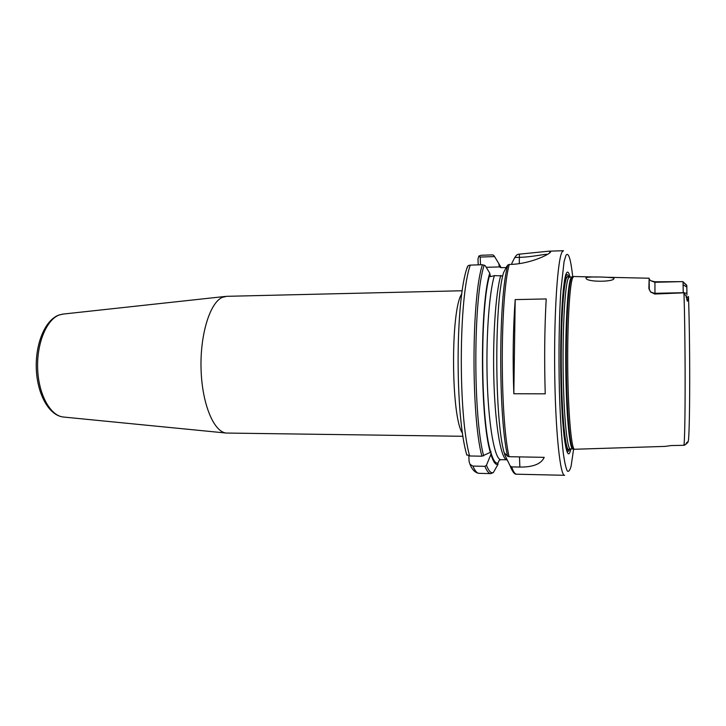 <?xml version="1.0" encoding="UTF-8"?>
<svg xmlns="http://www.w3.org/2000/svg" width="726" height="726" viewBox="0 0 726 726"><rect width="100%" height="100%" fill="white"/><g stroke="black" fill="none" stroke-linecap="round" stroke-linejoin="round"><path stroke-width="1.09" d="M568.875 277.35L567.877 276.379L566.734 277.45C563.385 283.403 560.762 325.384 561.343 370.659C561.888 415.953 565.409 450.592 568.767 449.575L569.756 448.595M567.805 276.379L566.561 277.45C563.204 283.403 560.572 325.384 561.153 370.659C561.697 415.962 565.227 450.592 568.594 449.585L568.685 449.575M683.937 445.301C684.609 442.016 685.126 417.023 685.135 383.019C685.144 349.052 684.627 311.354 683.937 292.814L686.061 296.19L687.304 301.199L688.448 296.462C689.201 314.068 689.745 349.723 689.7 381.849C689.664 414.02 689.065 437.769 688.312 440.963L687.903 442.352C688.747 440.482 685.671 443.395 685.997 444.14L684.328 445.283L670.996 445.573L665.188 446.39L574.33 449.267C571.235 447.77 568.14 412.141 567.732 367.846C567.305 323.569 569.71 283.458 572.76 277.586L573.83 276.515L597.135 277.051M570.872 448.904L570.727 449.539C567.188 465.03 562.36 437.379 561.026 385.66C559.646 334.024 562.514 279.564 566.452 273.148C567.668 270.943 568.848 272.241 570.001 277.033M569.311 449.258C565.89 454.803 561.978 422.35 561.207 375.469C560.39 328.633 563.058 283.331 566.552 277.241L568.422 276.697M462.235 290.754L226.63 296.326L222.31 297.37C209.941 302.669 199.949 334.722 201.066 369.343C202.064 403.992 213.798 431.943 226.249 433.05L462.988 436.29M613.969 278.512C614.087 282.024 587.107 282.314 586.018 278.303L585.955 277.886C586.263 276.252 612.581 277.042 613.887 278.203L613.969 278.512M649.289 289.955L649.162 278.23L648.872 288.521M649.289 279.392L650.959 280.808L654.943 281.797L682.867 281.634L686.823 285.69L686.941 295.055M547.449 254.399C545.888 253.683 532.122 257.131 519.072 257.358L514.779 257.494L516.658 255.053L518.255 254.263L548.756 251.196L550.635 251.632L550.49 252.113C549.119 254.545 530.053 263.955 510.514 264.409L509.28 264.445C500.078 296.807 499.86 416.697 509.062 456.699L507.61 456.291L504.107 452.588C494.651 419.782 494.27 303.722 503.499 272.804L506.585 266.751L507.819 265.017L509.28 264.445M468.833 455.919L469.087 461.491L469.985 464.313L472.889 466.083L484.932 466.337L486.456 465.248L490.93 454.376C493.226 461.809 495.568 465.175 497.954 464.468L497.9 463.088C495.495 463.705 493.145 460.157 490.858 452.443L490.894 451.381L490.359 452.352L481.882 456.2L469.649 455.973L466.709 454.621M490.93 454.376L490.858 452.443M504.588 453.115L504.643 454.621L510.133 465.892L511.676 466.9L519.843 467.072C533.129 467.19 541.251 463.95 544.21 457.344L509.062 456.699M545.226 393.837L513.827 393.755C512.62 359.824 513.073 328.442 515.197 299.602L546.206 298.94C544.564 328.007 544.237 359.633 545.226 393.837M514.779 257.494L511.848 263.239L511.884 264.355M481.882 456.2C471.065 416.198 471.528 296.272 482.454 264.727L485.286 265.743L489.769 273.185L490.431 276.651L494.415 275.626L502.773 275.898M489.769 273.185C479.759 304.022 480.113 419.646 490.359 452.352M486.229 267.304L499.452 266.923L498.835 263.629L494.587 256.587L480.195 257.049L480.521 264.79M501.103 267.667L498.835 263.629M496.575 259.881L494.587 256.587M482.454 264.727L470.321 265.099C458.678 296.562 458.142 416.08 469.649 455.973M480.195 257.049L478.842 256.033L481.22 255.262L492.682 254.89L494.043 255.552M478.225 264.863L477.98 259.01L478.842 256.033M506.176 267.549L501.648 267.676L499.452 266.923M683.23 292.687L683.057 282.396M486.456 465.248C488.725 471.038 491.012 473.488 493.317 472.59L497.954 464.468M683.937 292.814L654.725 294.03L650.523 291.897L648.853 288.249M500.731 459.676L499.279 460.257L497.9 463.088M686.369 284.864L682.867 281.634M686.823 285.69L686.542 284.982M466.872 268.475L468.152 265.598L470.321 265.099M493.317 472.59L490.794 473.615C488.825 473.579 486.865 471.156 484.932 466.337M513.827 393.755L515.197 299.602M572.732 276.842C570.754 259.037 568.522 251.831 566.017 255.225L564.084 261.514L560.826 290.718C559.102 317.652 558.539 355.422 559.392 390.543C560.154 416.388 561.561 438.44 563.358 453.578C564.61 462.335 565.917 468.134 567.269 470.974C568.612 472.109 569.901 470.466 571.126 466.065L573.613 449.067M511.676 466.9C513.327 471.737 514.997 474.169 516.685 474.205L564.637 475.294C560.136 476.22 555.345 430.79 554.691 371.158C553.992 311.554 557.731 258.002 562.242 251.731L563.485 250.706L548.756 251.196M573.431 449.013L573.032 448.904C569.901 447.397 566.779 411.914 566.371 367.828C565.944 323.76 568.376 283.821 571.462 277.958L572.551 276.896M574.33 449.267L572.796 448.94C569.62 449.539 566.307 414.973 565.799 370.16C565.264 325.375 567.732 283.975 570.89 278.049L571.916 276.978L569.202 277.105M572.796 448.94L570.318 448.895C567.051 449.494 563.657 414.954 563.14 370.169C562.596 325.411 565.137 284.038 568.385 278.112L569.438 277.042M569.874 448.704C567.832 454.794 565.844 450.165 563.893 434.81M563.158 291.199C564.057 283.031 565.055 277.867 566.144 275.726C567.106 273.92 568.059 274.428 568.993 277.241M63.244 314.059L59.423 314.93C46.655 319.349 36.581 343.371 37.661 369.026C38.614 394.699 50.393 415.78 63.289 417.014L63.77 417.06M461.809 293.821C450.41 309.376 450.964 417.786 462.526 433.222M685.035 293.277L686.941 292.914M507.61 456.291C498.299 416.833 498.508 296.907 507.819 265.017M506.312 458.124L507.81 461.21M490.649 451.726C480.458 420.3 479.931 305.7 489.832 274.7M498.889 265.072L500.432 267.567M484.233 265.117C473.361 296.081 472.898 416.325 483.661 455.855M494.415 275.626C488.961 293.05 485.694 340.73 487.373 384.934C489.025 429.211 495.087 460.039 500.913 459.694L507.047 459.812C501.439 460.039 495.613 429.111 494.025 384.789C492.4 340.548 495.54 292.877 500.786 275.453M683.139 284.764L686.878 287.151M654.943 281.797L654.934 282.287L681.487 281.634M650.959 280.808L654.934 282.287L654.961 293.313M513.545 472.508L510.042 465.738M472.889 466.083C474.949 470.884 477.036 473.307 479.142 473.343L490.794 473.615M650.278 291.571C650.396 292.179 651.884 292.76 654.743 293.313L682.894 292.859M650.523 291.897L654.734 293.476L654.725 294.03M519.843 467.072L519.489 456.89M688.021 297.66L686.061 296.19M687.903 442.352L685.997 444.14M519.281 263.647L519.417 254.227M571.916 276.978L573.44 276.633M562.85 423.367L563.349 423.367M226.249 433.05L63.289 417.014C48.805 415.363 37.335 394.2 36.3 369.044C35.302 343.843 44.958 320.03 58.969 315.02L62.763 314.113L225.55 296.417M649.153 278.23L604.268 277.214M505.151 269.555L507.057 266.079M613.887 278.203L613.897 278.675M562.233 302.651L562.732 302.642M654.743 293.313L684.391 292.669M685.979 444.203L687.894 442.388M548.829 253.537L550.635 251.641M510.133 465.892C512.447 471.873 514.634 474.641 516.685 474.205M467.426 266.723C455.247 299.221 454.975 415.789 466.854 455.148M469.985 464.313C472.263 469.903 475.321 472.916 479.142 473.343"/></g></svg>
